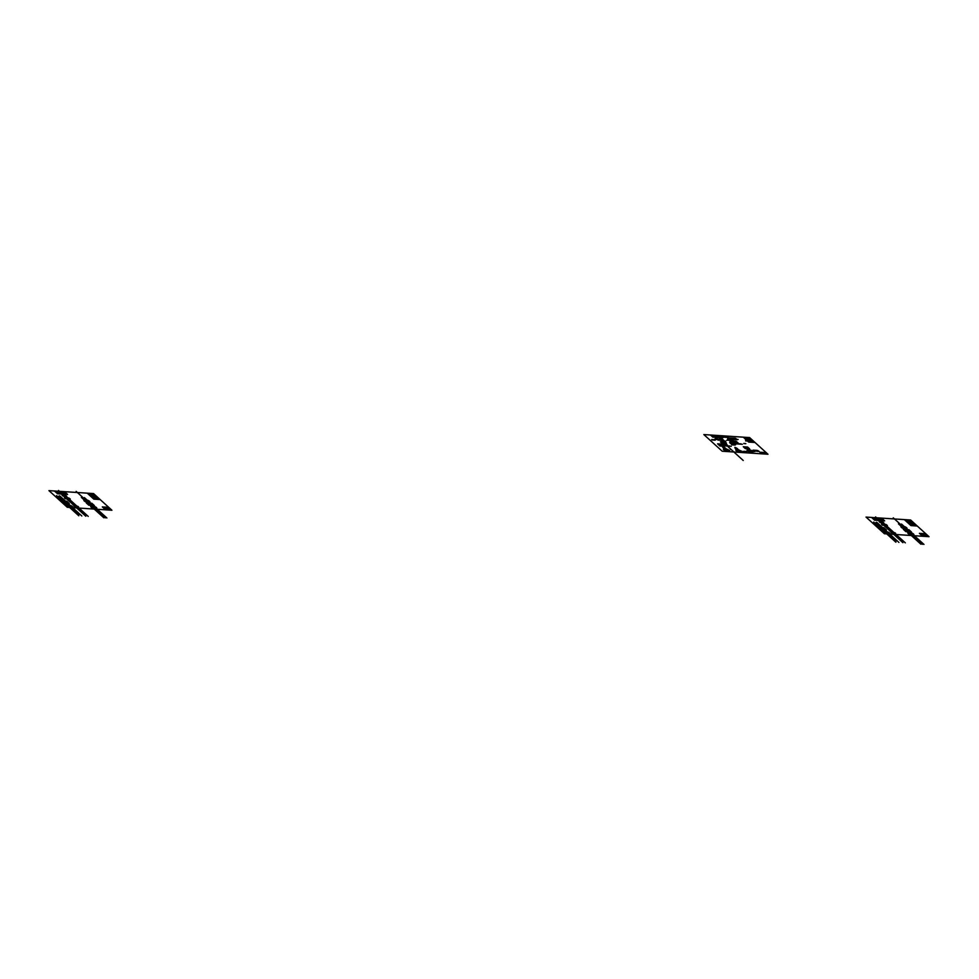 <?xml version="1.0" encoding="UTF-8"?>
<svg xmlns="http://www.w3.org/2000/svg" width="979" height="979" viewBox="0 0 979 979"><rect width="100%" height="100%" fill="white"/><g stroke="black" fill="none" stroke-linecap="round" stroke-linejoin="round"><path stroke-width="1.47" d="M892.346 531.095L894.096 533.151L891.453 530.655M893.717 532.539L890.633 530.239M926.795 534.669L920.419 534.24M916.625 525.98L912.147 521.905M923.136 536.296L919.917 533.371M885.922 529.541L880.329 529.174L885.897 529.517M917.262 526.017L910.935 525.601L904.327 519.604M882.409 520.73L879.485 518.062M927.713 536.602L924.482 533.677M912.807 525.723L908.316 521.66M925.975 533.922L919.611 533.506M927.015 534.864L920.639 534.448M928.361 536.639L925.131 533.714M879.069 520.51L876.132 517.842M906.444 521.538L912.783 521.954M920.223 534.069L926.599 534.485M884.943 531.364L884.343 530.74M927.627 535.427L921.251 534.999M912.171 525.686L907.68 521.611M921.459 535.183L927.835 535.611M875.715 520.29L872.791 517.622M872.093 517.928L882.14 518.589M927.223 535.06L920.86 534.644M910.923 520.265L904.584 519.849M881.32 520.657L878.383 518.001M921.068 534.828L927.431 535.244M904.841 520.069L911.168 520.485M908.255 523.165L914.582 523.581M911.437 520.73L905.085 520.29M913.994 523.055L907.655 522.639M907.349 522.358L913.688 522.774M913.077 522.223L906.738 521.807M915.781 524.671L909.43 524.254M882.544 518.956L872.497 518.283M913.383 522.492L907.043 522.076M921.863 535.55L928.227 535.966M928.031 535.794L921.655 535.366M911.425 532.001L908.94 529.725L903.36 529.358L905.869 531.634L911.449 532.001M885.249 529.884L882.74 527.608M922.255 535.905L928.618 536.321M879.081 528.048L884.673 528.415M920.003 533.873L926.379 534.289M905.306 527.62L906.615 527.754A3.243 1.114 -160.9 0 1 907.08 528.452A3.243 1.114 -160.9 0 1 905.636 529.064A3.243 1.114 -160.9 0 1 902.491 528.146L907.08 528.452L902.626 527.448M915.487 524.401L909.136 523.985M880.916 519.372L873.146 518.858M887.647 532.723L886.497 531.658L884.686 531.548L885.873 532.6M909.344 530.092L903.764 529.725M905.404 531.205L910.972 531.573M910.323 525.062L916.674 525.478M916.98 525.76L910.629 525.344M914.288 523.324L907.961 522.908M884.881 528.599L879.289 528.232M909.724 524.524L916.075 524.94M910.14 530.814L904.572 530.447M872.289 518.099L876.731 518.393M909.748 530.459L904.168 530.092M928.435 536.162L922.059 535.733M910.543 531.181L904.975 530.814M912 521.244L905.673 520.828M880.097 528.966L885.689 529.333M885.481 529.149L879.888 528.77M879.693 518.258L877.465 518.111M902.418 528.109L903.336 527.742M872.705 518.478L877.147 518.772M883.131 522.774L881.492 521.893L883.804 522.774L882.544 522.737M878.885 527.852L884.465 528.232M903.568 529.541L909.136 529.908M881.516 519.91L879.289 519.763M909.54 530.275L903.96 529.908M914.888 523.863L908.561 523.447M885.775 527.02L883.719 525.16L885.799 525.295L887.843 527.155M910.947 531.548L905.367 531.181M889.666 530.288L889.336 529.737L890.192 529.786L893.888 532.698L891.979 532.564L889.727 530.361M904.376 530.288L909.956 530.655M891.331 532.184L892.028 532.576M881.712 520.094L879.497 519.947M881.32 519.739L879.093 519.592M885.077 531.903L887.512 532.282L884.123 530.581M883.719 525.16L885.799 525.295M879.693 528.599L885.285 528.966M910.348 531.01L904.767 530.642M884.27 528.048L878.677 527.681M884.074 527.877L878.493 527.497M910.751 531.364L905.171 530.997M916.381 525.221L910.029 524.793M911.547 525.65L907.056 521.574M885.175 524.94L883.596 524.842M881.112 519.543L878.897 519.396M902.357 526.494L904.168 527.069L902.907 527.461M904.07 526.971L902.467 526.861M883.707 525.074L883.462 524.463M886.852 532.747L883.78 529.969M904.792 528.293L902.565 526.274M887.366 533.212L884.588 530.667M887.158 527.412L883.682 524.254M893.668 533.298L889.764 529.761M880.794 529.59L878.31 527.326L883.878 527.693L886.387 529.957L880.794 529.59M881.736 518.221L871.689 517.548L874.614 520.216L884.661 520.877L881.736 518.221M884.196 520.461L874.161 519.8M884.184 520.436L874.137 519.776M904.988 527.608L902.601 527.179M880.745 520.62L878.493 520.473M919.795 533.665L926.158 534.093M922.646 536.259L919.428 533.335L925.791 533.763M908.83 523.716L915.181 524.132M866.036 517.083L884.404 533.739L929.022 536.688L910.654 520.02L866.036 517.083M906.493 531.254L904.486 529.431M907.619 531.328L905.612 529.504M908.72 531.401L906.713 529.578M909.821 531.475L907.814 529.651M902.491 528.146A3.243 1.114 -160.9 0 1 901.378 527.4L902.271 527.461L901.378 527.4A3.243 1.114 -160.9 0 1 902.369 526.102A3.243 1.114 -160.9 0 1 906.615 527.754L905.722 527.693L906.982 528.195M885.824 529.92L881.345 529.627M879.509 528.427L885.089 528.795M881.418 529.223L879.399 527.387M882.532 529.296L880.513 527.461M884.147 529.81L881.638 527.534M878.371 519.873L873.941 519.58M878.163 519.69L873.721 519.396M877.967 519.506L873.525 519.225M877.759 519.323L873.317 519.029M882.936 519.311L881.822 519.237M878.273 518.846L880.5 518.992M877.869 518.466L880.084 518.613M876.34 518.038L871.897 517.744M883.07 520.363L880.623 518.148M877.331 518.943L872.889 518.65M880.684 519.164L878.469 519.017M879.705 520.143L877.257 517.915M877.465 519.996L875.018 517.769M876.34 519.922L873.892 517.695M894.255 532.662L895.663 533.42L892.138 533.2M895.161 532.919L894.525 532.674M895.21 532.98L894.378 532.662M895.467 533.176L894.353 532.747M894.096 533.151L892.836 533.065L890.18 530.471M885.836 527.302L888.406 527.461M885.591 525.197L882.85 524.206M881.565 524.12L882.446 525.209L887.366 525.527L885.811 524.401L881.565 524.12L883.499 524.866M883.707 524.94L885.285 525.038M880.843 522.627L881.173 521.648M883.804 522.774L882.532 521.746L879.338 521.709M879.888 522.382L880.525 522.602M879.827 522.321L880.659 522.615M879.778 522.186L880.782 522.566M883.743 522.713L881.357 521.783M883.572 522.566L881.235 521.648M883.315 522.419L881.381 521.66M883.107 522.26L881.663 521.672M883.095 522.199L881.81 521.685M902.785 527.461L901.916 527.302L902.785 527.461M901.414 527.448L903.164 528.097L902.222 527.424M903.262 528.06L902.589 527.448M906.26 528.391L905.269 527.62M904.988 527.497L905.856 527.657L904.988 527.497M906.774 528.427L905.979 528.232M903.972 526.886L903.299 526.555M905.098 528.574L901.365 525.197M904.988 528.476L902.467 526.2M904.902 528.403L893.252 517.83M902.234 525.98L905.967 529.358M902.344 526.078L904.865 528.366M902.418 526.151L914.08 536.725M910.592 533.579L914.313 536.957M910.703 533.665L913.211 535.954M910.776 533.751L922.438 544.324M911.938 534.791L908.206 531.413M911.828 534.693L909.307 532.417M911.743 534.62L900.093 524.046M909.772 534.253L908.218 533.628A3.243 1.114 -160.9 0 1 909.21 532.319A3.243 1.114 -160.9 0 1 913.456 533.971A3.243 1.114 -160.9 0 1 913.921 534.669A3.243 1.114 -160.9 0 1 912.465 535.28A3.243 1.114 -160.9 0 1 909.332 534.363A3.243 1.114 -160.9 0 1 908.218 533.628L913.835 534.424M913.566 534.644L912.514 533.91M908.292 533.69L912.82 534.448M913.101 534.607L909.785 533.922L912.098 533.873M911.633 534.51L910.837 533.8M910.311 534.595L906.578 531.218M910.201 534.497L907.68 532.221M909.32 533.702L898.465 523.851M909.075 533.482L912.807 536.859M909.185 533.579L911.706 535.868M909.271 533.653L920.921 544.226M912.122 533.69L915.854 537.067M912.232 533.775L914.753 536.064M912.318 533.861L923.968 544.434M912.147 534.228L913.15 534.62L912.367 533.91M913.358 534.803L909.626 531.413M913.248 534.705L910.727 532.417M913.162 534.632L901.512 524.046M909.467 533.702L910.103 534.277M902.956 528.036L903.678 528.048L902.993 527.779M908.536 533.641L909.54 534.032M908.659 533.971L909.748 534.387M912.881 534.24L913.921 534.644M912.624 533.996L913.86 534.485M912.783 533.922L913.762 534.301M909.711 533.922L910.446 534.204M908.671 533.653L909.454 533.959M908.243 533.628L909.711 534.191M908.512 533.861L909.883 534.399M912.061 534.142L912.807 534.436M913.064 534.399L913.713 534.656M912.795 534.155L913.909 534.595M912.917 533.934L913.713 534.24M901.732 527.424L902.614 527.767M901.769 527.718L902.956 528.17M905.281 527.987L906.346 528.403M906.077 528.024L907.068 528.403M905.82 527.779L907.019 528.244M905.991 527.718L906.909 528.073M902.895 527.693L903.58 527.962M901.879 527.436L902.516 527.693M901.451 527.412L902.785 527.926M901.635 527.62L903.091 528.183M905.196 527.901L905.93 528.195M906.236 528.17L906.921 528.44M905.991 527.938L907.056 528.354M906.138 527.718L906.86 527.999M891.808 532.307L890.951 532.123L891.759 532.368M892.628 533.359L888.895 529.982M892.469 533.225L889.948 530.936M892.346 533.102L880.684 522.529M890.963 531.854L894.696 535.244M891.123 532.001L893.643 534.289M891.245 532.111L902.907 542.684M893.362 532.013L897.094 535.403M893.533 532.16L896.042 534.448M893.656 532.27L905.306 542.843M894.598 532.968L893.668 532.429L894.598 532.968M894.476 533.163L895.344 533.408M895.026 533.518L891.306 530.141M894.745 533.261L883.095 522.688M894.708 533.225L893.729 532.343M891.049 532.466L891.771 532.747M891.355 532.723L892.53 533.188M893.741 532.833L894.378 533.078M894.647 533.041L895.626 533.433M894.439 532.821L895.626 533.286M891.22 532.625L892.016 532.931M891.636 532.931L892.371 533.212M893.913 532.992L894.916 533.384M893.656 532.747L894.28 532.992M894.598 532.98L895.663 533.396M889.984 530.594L891.294 530.618M890.694 530.153L889.776 530.092M890.927 530.508L890.095 529.786M882.434 524.169L883.462 524.573M882.006 524.144L883.474 524.72M881.602 524.267L883.511 525.001M881.724 524.45L883.67 525.209M881.81 524.609L883.486 525.27M885.762 525.197L886.46 525.466M884.563 524.585L886.888 525.503M884.135 524.291L887.317 525.527M884.551 524.316L887.133 525.319M884.979 524.34L886.766 525.038M885.408 524.365L886.387 524.744M882.568 524.181L883.462 524.524M882.14 524.157L883.474 524.671M881.724 524.12L883.486 524.817M881.541 524.193L883.499 524.952M881.736 524.401L883.584 525.123M881.663 524.511L883.633 525.282M885.359 524.989L886.607 525.478M884.355 524.463L887.035 525.503M884.27 524.291L887.353 525.49M884.698 524.316L887.096 525.258M885.114 524.352L886.717 524.977M885.542 524.377L886.179 524.622M889.887 533.384L884.49 532.686L889.887 533.384M879.534 521.538L880.659 521.978M879.118 521.513L880.672 522.113M880.696 522.358L879.375 521.844L880.696 522.394M879.962 521.562L880.635 521.831M882.593 522.456L883.499 522.798M882.091 521.709L882.764 521.966M879.68 521.55L880.659 521.929M879.252 521.513L880.672 522.064M882.189 522.248L883.633 522.81M888.112 532.919L884.588 531.83M888.675 532.282L887.867 532.233M886.962 531.878L887.831 532.038L886.962 531.878M887.28 532.001L888.418 532.76L887.353 531.915M888.1 532.735L886.95 531.964M886.986 531.597L890.719 534.975M887.145 531.732L889.666 534.02M887.268 531.842L898.93 542.427M888.651 533.102L884.918 529.712M887.463 532.539L885.971 530.667M888.369 532.845L876.707 522.26M885.224 532.038L884.38 530.765M886.497 531.658L884.441 531.059M885.726 531.462L884.624 530.997M886.019 531.303L884.82 530.63M884.783 531.842L883.939 531.658L884.735 531.891M883.951 531.389L887.672 534.767M884.11 531.536L886.619 533.824M884.233 531.646L895.883 542.219M884.661 531.83L885.408 532.539L884.221 531.805M885.077 532.539L884.257 531.805M885.701 532.76L884.306 531.719M885.603 532.894L881.883 529.517M885.444 532.747L882.936 530.471M885.322 532.637L873.672 522.064M884.404 532.001L883.56 531.952L884.465 532.674M888.834 532.343L889.201 533.335M884.992 532.16L885.652 532.417M885.2 532.356L885.86 532.613M883.951 531.976L884.771 532.295M883.621 531.952L885.04 532.503M883.633 532.074L885.151 533.065M883.878 532.27L885.028 532.723M887.537 532.6L888.394 532.943M887.317 532.417L888.051 532.698M888.357 532.711L889.067 532.992M888.002 532.356L889.434 532.906M888.002 532.246L889.201 532.711M888.332 532.27L889.054 532.552M884.918 532.099L885.591 532.356M885.126 532.295L885.787 532.552M884.061 531.989L884.698 532.233M883.731 531.964L884.967 532.441M883.633 532.025L885.261 533.078M883.841 532.221L885.138 532.723M887.243 532.343L887.977 532.637M888.283 532.649L889.189 532.992M887.929 532.295L889.275 532.809M888.112 532.246L889.213 532.686M887.659 533.482L883.939 530.104M887.5 533.335L884.979 531.059M887.378 533.225L875.728 522.651M884.172 530.324L887.904 533.702M884.453 530.581L896.115 541.154M893.974 533.579L890.241 530.19M893.815 533.433L891.294 531.144M893.692 533.322L882.03 522.749M889.458 529.48L893.191 532.87M889.617 529.627L892.138 531.915M889.74 529.737L901.402 540.31M887.525 527.742L883.792 524.352M887.366 527.595L884.845 525.307M887.243 527.485L875.581 516.912M883.315 523.924L887.047 527.302M883.474 524.071L885.995 526.359M883.596 524.181L895.259 534.754M703.852 434.566L722.221 451.233L767.977 454.244L749.62 437.589L703.852 434.566M747.332 439.069L749.363 439.29L747.197 438.935M751.737 439.51L745.398 439.094L743.281 437.172M749.877 437.821L743.538 437.405M743.795 437.637L750.122 438.054M750.367 438.274L744.04 437.858M750.954 438.812L744.627 438.396M75.261 504.65L76.998 506.706L74.367 504.209M76.472 506.229L73.829 504.063M109.709 508.223L103.333 507.795M99.54 499.535L95.049 495.46M106.05 509.851L102.819 506.926M68.824 503.096L63.231 502.729L68.799 503.071M100.176 499.571L93.837 499.155L87.229 493.159M65.324 494.285L62.387 491.617M110.615 510.157L107.396 507.232M95.722 499.278L91.231 495.215M108.889 507.477L102.514 507.061M109.917 508.419L103.554 508.003M111.263 510.194L108.045 507.269M89.358 495.08L95.685 495.509M103.138 507.624L109.501 508.04M70.207 505.641L67.588 505.103L67.025 504.136L68.738 505.017L67.649 504.185M110.541 508.97L104.166 508.554M95.073 499.241L90.594 495.166M104.361 508.737L110.737 509.153M55.008 491.482L65.055 492.143M60.857 493.991L57.92 491.323M110.137 508.615L103.762 508.187M93.825 493.82L87.498 493.404M64.222 494.211L61.285 491.544M103.97 508.382L110.346 508.799M87.743 493.624L94.082 494.04M91.157 496.72L97.496 497.136M94.302 494.26L87.988 493.844M96.897 496.61L90.57 496.182M90.264 495.912L96.591 496.329M95.991 495.778L89.652 495.35M98.683 498.225L92.332 497.809M65.446 492.498L55.399 491.837M92.124 505.409L89.627 503.133M93.225 505.482L90.729 503.206M96.285 496.047L89.958 495.631M104.765 509.104L111.141 509.521M110.945 509.337L104.569 508.921M94.339 505.556L91.855 503.279L86.274 502.912L88.771 505.188L94.351 505.556M68.151 503.439L65.642 501.162M105.157 509.459L111.533 509.875M61.995 501.603L67.588 501.97M102.917 507.428L109.293 507.844M88.098 501.456L89.53 501.309A3.243 1.114 -160.9 0 1 89.982 502.007A3.243 1.114 -160.9 0 1 88.538 502.619A3.243 1.114 -160.9 0 1 85.406 501.701L89.982 502.007L85.528 501.003M98.402 497.956L92.038 497.54M63.819 492.914L56.048 492.413M92.246 503.647L86.678 503.279M88.306 504.76L93.886 505.127L88.281 504.736M93.225 498.617L99.577 499.033M99.882 499.314L93.531 498.898M97.202 496.879L90.863 496.451M67.796 502.154L62.203 501.786M92.626 498.078L98.977 498.495M93.054 504.369L87.474 504.001M55.191 491.654L59.646 491.947M92.65 504.014L87.07 503.647M111.349 509.704L104.973 509.288M93.458 504.736L87.877 504.369M94.914 494.799L88.575 494.383M63.011 502.521L68.591 502.888M68.395 502.692L62.803 502.325M62.595 491.813L60.38 491.666M85.332 501.664L86.25 501.297M55.607 492.033L60.049 492.327M66.046 496.329L64.394 495.447L66.707 496.329L65.458 496.292M61.787 501.407L67.38 501.786M86.47 503.096L92.05 503.463M64.418 493.465L62.203 493.318M92.454 503.83L86.874 503.463M97.802 497.418L91.463 497.002M68.677 500.575L66.633 498.715L68.701 498.849L70.757 500.71M72.519 503.806L74.037 503.916L76.79 506.253L74.894 506.119L72.593 503.855M87.29 503.83L92.87 504.209M73.951 506.021L75.359 506.767L74.796 506.07M64.626 493.649L62.411 493.502M64.222 493.281L62.007 493.135M68.873 505.066L67.918 504.234M67.992 505.458L70.427 505.825L69.019 504.944M66.633 498.715L68.701 498.849M62.607 502.154L68.2 502.521M93.262 504.564L87.682 504.197M67.184 501.603L61.591 501.236M66.988 501.419L61.396 501.052M93.654 504.919L88.086 504.552M99.283 498.776L92.932 498.348M94.449 499.192L89.97 495.129M68.077 498.495L66.499 498.384M71.014 506.473L68.2 505.653M64.014 493.098L61.799 492.951M73.682 503.793L72.752 503.842M85.259 500.036L87.082 500.624L85.822 501.015M86.984 500.526L85.381 500.416M70.268 506.767L67.233 504.148M66.621 498.629L66.168 497.785L67.013 497.834M69.411 505.213L68.395 504.613M69.766 506.302L66.694 503.524M87.694 501.848L85.467 499.828M70.072 500.967L66.596 497.809M76.57 506.853L72.679 503.316M63.696 503.145L61.224 500.869L66.78 501.236L69.289 503.512L63.696 503.145M64.638 491.764L54.591 491.103L57.528 493.771L67.575 494.432L64.638 491.764M67.11 494.016L57.063 493.343M67.086 493.991L57.039 493.33M87.89 501.162L85.503 500.734M63.659 494.175L61.408 494.028M102.697 507.22L109.073 507.648M105.561 509.814L102.33 506.889L108.706 507.318M91.745 497.259L98.096 497.687M48.95 490.638L67.306 507.293L111.924 510.243L93.568 493.575L48.95 490.638M89.395 504.809L87.388 502.986M90.521 504.883L88.514 503.059M85.406 501.701A3.243 1.114 -160.9 0 1 84.28 500.954L85.185 501.015L84.28 500.954A3.243 1.114 -160.9 0 1 85.271 499.657A3.243 1.114 -160.9 0 1 89.53 501.309L88.624 501.248M68.726 503.475L64.259 503.182M62.411 501.982L68.004 502.349M64.32 502.778L62.313 500.942M65.446 502.851L63.427 501.015M66.56 502.925L64.541 501.089M61.273 493.428L56.855 493.135M61.065 493.245L56.623 492.951M60.869 493.061L56.427 492.767M60.674 492.878L56.219 492.584M65.85 492.865L64.736 492.792M61.187 492.4L63.402 492.547M60.771 492.021L62.986 492.168M59.242 491.593L54.8 491.299M65.972 493.918L63.525 491.691M60.245 492.498L55.803 492.204M63.598 492.718L61.371 492.572M62.619 493.697L60.172 491.47M61.481 493.624L59.034 491.397M59.254 493.477L56.806 491.25M58.14 493.404L55.693 491.177M77.157 506.216L78.577 506.975L75.04 506.755M78.087 506.486L77.427 506.229M78.124 506.547L77.292 506.216M78.369 506.73L77.255 506.302M78.577 506.975L77.561 506.596M76.998 506.706L75.738 506.62L73.082 504.014M68.75 500.844L71.308 501.015M68.493 498.752L67.282 498.054M64.467 497.675L65.36 498.764L70.268 499.082L68.726 497.956L64.467 497.662L66.401 498.409M66.609 498.495L68.187 498.592M67.343 498.078L70.231 499.082M63.757 496.182L64.088 495.203M66.707 496.329L65.446 495.288L61.971 495.056L63.586 495.766M62.803 495.925L63.427 496.157M62.742 495.863L63.574 496.169M62.68 495.741L63.696 496.12M66.462 496.108L64.149 495.203M66.229 495.974L64.284 495.215M66.034 495.827L64.577 495.227M65.997 495.766L64.712 495.239M65.679 495.521L64.993 495.264M85.699 501.015L84.83 500.856L85.699 501.015M84.329 500.991L86.066 501.652L85.136 500.979M86.164 501.615L85.491 501.003M89.175 501.946L88.183 501.211M87.89 501.052L88.759 501.211L87.89 501.052M89.689 501.982L88.893 501.786M86.886 500.44L86.213 500.11M88 502.129L84.28 498.752M87.902 502.031L96.994 510.279M87.816 501.958L76.154 491.385M85.149 499.535L88.869 502.912M85.246 499.633L87.767 501.921M93.495 507.122L97.227 510.512M93.605 507.22L96.126 509.508M93.69 507.293L105.34 517.879M94.841 508.346L91.12 504.968M94.73 508.248L92.222 505.959M94.657 508.174L82.995 497.601M92.687 507.807L91.12 507.171A3.243 1.114 -160.9 0 1 92.112 505.874A3.243 1.114 -160.9 0 1 96.37 507.526A3.243 1.114 -160.9 0 1 96.823 508.223A3.243 1.114 -160.9 0 1 95.379 508.835A3.243 1.114 -160.9 0 1 92.246 507.917A3.243 1.114 -160.9 0 1 91.12 507.171L96.75 507.979M95.465 507.465L96.48 508.199M91.194 507.244L95.734 508.003M96.015 508.162L92.699 507.477L95.183 507.514M94.535 508.064L93.739 507.355M93.213 508.15L89.493 504.772M93.115 508.052L90.594 505.776M92.234 507.257L81.367 497.405M91.989 507.036L95.709 510.414M92.099 507.134L94.608 509.423M92.173 507.208L103.835 517.781M95.036 507.232L98.757 510.622M95.134 507.33L97.655 509.618M95.22 507.403L106.882 517.989M95.061 507.783L96.052 508.162L95.281 507.452M96.26 508.358L92.54 504.968M96.162 508.26L93.641 505.972M96.077 508.187L84.414 497.601M92.381 507.257L93.005 507.832M92.699 507.55L93.409 507.832M91.439 507.195L92.442 507.587M91.573 507.526L92.65 507.942M95.795 507.795L96.823 508.199M95.526 507.55L96.774 508.04M95.685 507.477L96.664 507.856M92.613 507.465L93.36 507.758M91.585 507.208L92.356 507.514M91.157 507.183L92.626 507.746M91.426 507.416L92.797 507.954M94.963 507.697L95.709 507.991M95.966 507.954L96.627 508.211M95.709 507.709L96.811 508.138M95.832 507.489L96.615 507.795M84.647 500.979L85.516 501.321M84.683 501.272L85.858 501.725M88.183 501.542L89.26 501.958M88.991 501.578L89.982 501.958M88.722 501.334L89.921 501.799M88.905 501.272L89.811 501.627M85.809 501.248L86.495 501.517M84.781 500.991L85.43 501.236M84.365 500.967L85.699 501.481M84.549 501.175L86.005 501.737M89.15 501.725L89.823 501.994M88.893 501.493L89.97 501.909M88.636 501.248L89.897 501.75M89.04 501.272L89.762 501.554M75.224 506.62L74.245 505.702M75.53 506.914L71.81 503.536M75.738 506.62L72.862 504.491M75.505 506.718L63.598 496.084M73.878 505.409L77.598 508.786M74.037 505.556L76.546 507.844M74.159 505.666L85.809 516.239M76.276 505.568L80.009 508.945M76.435 505.715L78.956 508.003M76.558 505.825L88.22 516.398M77.5 506.522L78.577 506.951M77.39 506.718L78.259 506.963M77.941 507.073L74.208 503.695M77.659 506.816L65.997 496.243M77.61 506.779L76.643 505.898M74.269 506.278L75.444 506.743M76.643 506.388L77.292 506.632M77.341 506.376L78.54 506.841M74.135 506.18L74.918 506.486M74.551 506.473L75.285 506.767M76.827 506.547L77.831 506.938M76.558 506.302L77.194 506.547M73.046 503.952L74.208 504.161M65.336 497.724L66.376 498.127M64.504 497.809L66.413 498.556M64.638 498.005L66.572 498.752M64.712 498.164L66.401 498.825M64.895 498.384L65.972 498.8M68.677 498.752L69.374 499.021M67.465 498.14L69.803 499.045M67.465 497.87L70.047 498.874M67.881 497.895L69.668 498.592M68.31 497.919L69.289 498.299M65.483 497.736L66.376 498.078M64.626 497.675L66.401 498.372M64.455 497.748L66.413 498.507M64.651 497.956L66.486 498.678M64.577 498.066L66.535 498.837M64.908 498.335L66.119 498.813M68.273 498.544L69.521 499.033M67.27 498.017L69.95 499.057M67.184 497.846L70.255 499.045M67.6 497.87L70.011 498.813M68.028 497.907L69.631 498.531M68.457 497.932L69.093 498.176M72.789 506.926L67.404 506.241L72.776 506.926M62.448 495.093L63.574 495.533M62.02 495.068L63.586 495.668M62.252 495.288L63.598 495.815M62.301 495.447L63.611 495.949M65.507 496.01L66.401 496.353M62.595 495.105L63.562 495.484M62.166 495.068L63.574 495.619M62.289 495.398L63.598 495.9M65.103 495.802L66.548 496.365M64.259 495.337L66.658 496.267M67.49 505.372L68.726 506.327L66.902 504.136L67.869 504.197M71.577 505.837L70.782 505.788M69.864 505.433L70.733 505.592L69.864 505.433M71.43 506.841L70.255 505.47M70.512 505.58L71.32 506.314L70.549 505.58M69.901 505.14L73.621 508.529M70.06 505.286L72.568 507.575M70.182 505.397L81.832 515.982M71.553 506.657L67.832 503.267M70.366 506.094L68.885 504.222M71.271 506.4L59.621 495.815M71.32 506.314L70.219 505.959M68.236 505.69L67.881 504.98M68.506 505.91L67.575 505.384M68.934 504.858L67.82 504.222M67.698 505.397L66.841 505.213L67.649 505.445M66.853 504.944L70.586 508.321M67.013 505.091L69.533 507.379M67.135 505.201L78.797 515.774M68.603 506.314L67.221 505.274M68.518 506.449L64.785 503.071M68.359 506.302L65.838 504.026M68.236 506.192L56.574 495.619M67.306 505.556L66.474 505.507L67.392 506.241M71.736 505.898L72.103 506.889M67.894 505.715L68.567 505.972M66.866 505.531L67.673 505.849M66.523 505.507L67.943 506.057M66.548 505.629L68.273 506.29M66.78 505.825L67.93 506.278M70.439 506.155L71.308 506.498M71.271 506.265L71.981 506.547M71.124 506.094L72.324 506.559M70.904 505.91L72.336 506.461M70.904 505.8L72.103 506.265M68.04 505.837L68.701 506.094M66.976 505.531L67.6 505.776M66.633 505.519L67.881 505.996M66.535 505.58L68.175 506.62M66.756 505.776L68.053 506.278M70.145 505.898L70.892 506.192M71.198 506.204L72.091 506.547M71.051 506.033L72.348 506.535M70.843 505.837L72.189 506.363M71.014 505.8L72.128 506.229M70.574 507.036L66.841 503.659M70.415 506.889L67.894 504.601M70.292 506.779L58.63 496.206M67.086 503.879L70.806 507.257M67.367 504.124L79.03 514.709M76.876 507.134L73.156 503.744M76.717 506.987L74.208 504.699M76.595 506.877L64.944 496.292M72.373 503.035L76.093 506.412M72.532 503.182L75.053 505.47M72.654 503.292L84.304 513.865M70.427 501.297L66.707 497.907M70.268 501.15L67.759 498.862M70.145 501.04L58.495 490.467M66.229 497.479L69.95 500.856M66.388 497.626L68.909 499.914M66.511 497.736L78.173 508.309M762.09 453.864L760.304 452.237M766.667 454.158L764.868 452.531M767.316 454.207L765.517 452.579M766.581 452.983L760.218 452.567M760.414 452.751L766.79 453.167M766.178 452.628L759.814 452.2L761.601 453.828M760.022 452.384L766.386 452.812M760.818 453.118L767.181 453.534M766.985 453.35L760.622 452.934M761.209 453.473L767.585 453.889M767.389 453.718L761.026 453.301M745.998 439.632L752.325 440.048M745.704 439.363L752.031 439.779M745.398 439.094L748.678 442.067L755.005 442.484M746.035 439.143L749.314 442.104M746.671 439.179L749.951 442.153M747.307 439.216L750.587 442.19M751.126 439.473L754.393 442.447M746.292 439.901L752.631 440.317M716.848 439.008L722.698 439.387L723.885 440.464L718.035 440.085L716.848 439.008L719.92 440.207L718.733 439.13M720.96 440.281L719.773 439.192M719.577 439.681L721.168 439.791M721.976 440.342L720.789 439.265L723.848 440.464M720.434 439.363L722.832 440.403M722.943 442.08L726.112 444.955M718.06 439.081L719.198 439.522M717.717 439.057L719.406 439.718M717.374 439.033L719.614 439.914M717.044 439.02L719.822 440.097M716.958 439.094L719.798 440.195M719.577 440.183L717.154 439.241L719.467 440.183M717.313 439.449L719.124 440.158M717.448 439.608L718.794 440.134M717.766 439.84L718.451 440.109M721.658 440.048L722.502 440.379M721.229 439.669L723.175 440.428M721.021 439.473L723.518 440.44M721.095 439.29L723.616 440.269L721.205 439.29M721.425 439.302L723.518 440.122M722.098 439.351L723.053 439.718M718.17 439.094L719.124 439.461M717.827 439.069L719.332 439.657M717.497 439.045L719.541 439.84M717.154 439.02L719.749 440.036M717.289 439.4L719.247 440.158M717.362 439.534L718.904 440.134M717.693 439.779L718.562 440.122M721.584 439.987L722.612 440.379M721.376 439.791L722.955 440.403M721.168 439.608L723.285 440.428M720.96 439.412L723.628 440.452M720.862 439.265L723.701 440.379M721.535 439.314L723.432 440.048M722.208 439.363L722.943 439.644M724.827 444.845L727.36 445.017M723.065 442.912L720.397 441.908L725.488 442.239L726.479 443.144L724.803 443.034M722.906 442.679L722.135 441.688L724.962 443.046M722.735 442.532L725.525 443.083M724.741 444.613L723.089 443.108L725.243 443.254L726.895 444.76M725.243 443.254L723.089 443.108M720.923 441.945L722.918 442.912M721.364 441.97L724.582 442.924M724.472 449.63L724.521 450.377L727.972 450.279M721.596 441.982L722.624 442.386M721.254 441.957L722.637 442.496M720.581 441.921L722.771 442.765M720.581 442.031L722.82 442.9M720.715 442.19L722.49 442.875M721.046 442.422L722.147 442.851M721.082 442.545L721.817 442.838M723.554 442.202L725.855 443.095M723.616 442.116L726.198 443.12M723.958 442.141L726.418 443.108M724.289 442.165L726.21 442.912M724.631 442.19L726.014 442.728M724.962 442.202L725.88 442.569M721.707 441.994L722.624 442.349M721.034 441.945L722.637 442.569M720.691 441.921L722.698 442.704M720.409 441.921L722.906 442.9M720.691 442.141L722.6 442.887M720.997 442.373L722.257 442.863M721.082 442.52L721.927 442.838M723.983 442.447L725.635 443.083M723.469 442.129L725.977 443.108M723.726 442.129L726.308 443.132M724.068 442.153L726.32 443.022M724.399 442.165L726.063 442.814M724.741 442.19L726.014 442.692M725.072 442.214L725.782 442.496M728.657 450.303L724.13 450.022L723.334 449.3L724.607 449.385M728.523 450.181L726.589 449.337M724.839 449.3L727.226 449.618L725.096 447.88L722.331 446.669L724.79 449.263M724.203 447.256L723.408 448.003L725.525 449.948L727.813 450.267M723.224 446.767L723.909 447.232M722.698 447.024L723.322 446.926M723.334 446.828L723.983 447.379M722.747 446.889L723.481 447.55M723.175 446.718L722.539 446.73M722.796 447.366L723.616 447.415M724.582 447.599L723.897 447.403M725.011 447.831L724.044 447.538M725.219 447.99L724.203 447.623M724.252 447.623L727.421 450.071M724.387 447.684L725.268 448.027M724.142 447.525L725.121 447.905M724.007 447.391L724.631 447.636M723.873 447.268L724.484 447.513M724.852 449.948L723.983 449.165L725.145 449.961M724.399 449.092L723.64 449.043L724.399 449.092M727.373 449.385L727.789 450.083L727.03 449.361M728.131 449.618L727.997 450.279M725.39 449.826L723.958 449.018M724.533 449.691L725.292 450.426M725.023 449.985L725.977 450.475M725.953 450.144L726.981 450.536M725.61 450.12L726.651 450.524M725.28 450.095L726.308 450.499M724.607 450.046L725.635 450.45M724.325 450.156L724.962 450.413M726.283 450.156L727.324 450.56M726.626 450.181L727.654 450.585M726.969 450.205L727.997 450.609M727.299 450.23L728.327 450.634M726.063 450.144L727.091 450.548M725.733 450.12L726.761 450.524M725.39 450.107L726.418 450.499M725.047 450.083L726.088 450.487M724.717 450.059L725.745 450.462M724.374 450.034L725.415 450.438M724.215 450.083L725.072 450.413M726.406 450.169L727.434 450.573M726.736 450.193L727.776 450.597M727.079 450.218L728.107 450.621M727.409 450.242L728.18 450.536M735.021 447.342L739.108 451.05M736.844 448.284L737.615 448.81M739.267 450.169L740.626 451.135M736.783 448.504L737.664 448.847M734.996 448.015L739.304 450.426M735.143 447.709L735.865 448.382M735.78 447.758L736.575 448.37M734.874 447.489L735.4 448.517M734.886 447.513L739.622 450.438L737.052 450.303L735.4 448.566M734.85 447.636L735.878 447.844M735.829 447.721L736.502 447.99L735.829 447.721M735.021 447.684L735.853 447.746M735.192 448.186L736.012 448.235M737.003 450.205L735.731 450.12L736.526 450.842L741.617 451.172L739.549 450.364M739.39 450.181L740.026 451.074L739.426 450.181M736.343 449.973L737.53 450.768M737.248 450.756L736.379 449.973M735.596 448.737L737.42 450.291M737.468 450.303L738.178 450.952M739.243 450.413L739.965 451.062M748.629 451.637L753.035 451.931M747.491 450.891L752.582 451.233A3.145 1.077 -160.9 0 1 750.147 452.225A3.145 1.077 -160.9 0 1 747.393 449.728A3.145 1.077 -160.9 0 1 752.582 451.233L752.3 451.686M748.078 451.331L749.339 451.564L748.69 450.976M751.713 451.172L751.933 451.857M754.185 451.331L751.407 451.148L752.361 451.76M748.323 450.952L751.75 451.172M749.143 451.001L749.926 451.711M750.93 451.123L751.725 451.845M748.874 451.074L751.37 451.197M748.335 450.781L749.327 451.686M721.535 441.199L722.526 441.26M724.203 441.015L725.843 441.125M715.27 438.543L717.228 438.665M719.651 438.335L721.841 438.482M719.467 439.681L715.637 439.424M716.775 439.02L715.062 438.898M712.21 439.999L715.074 440.195M712.002 439.852L715.343 440.073M711.868 439.693L714.829 439.889M711.66 439.522L714.584 439.718M721.046 440.354L724.778 443.732M720.887 440.207L723.408 442.496M719.908 439.314L743.22 460.473M719.749 439.167L722.269 441.456M719.541 438.984L723.261 442.361M710.668 435.178L720.752 435.839L722.894 437.784L712.81 437.123L710.668 435.178M719.492 435.765L721.633 437.699M722.416 437.356L712.333 436.695M710.864 435.361L720.948 436.022M711.06 435.533L721.144 436.206M711.256 435.716L721.339 436.389M711.464 435.9L721.535 436.561M711.66 436.083L721.743 436.744M711.855 436.255L721.939 436.928M712.051 436.438L722.135 437.099M712.247 436.622L722.331 437.283M711.941 435.263L714.083 437.209M713.201 435.349L715.343 437.283M714.45 435.435L716.591 437.368M715.71 435.508L717.852 437.454M716.971 435.594L719.112 437.54M718.231 435.679L720.373 437.625M722.416 441.627L723.909 441.725M731.864 444.858L734.837 445.053M731.705 444.711L735.107 444.931M731.509 444.527L735.596 444.809M719.81 443.964L721.951 445.91M719.834 445.971L724.546 446.277L719.834 445.971M724.179 446.057L722.037 444.111L717.583 443.817L719.724 445.763M718.696 443.891L720.838 445.837M720.923 444.038L723.065 445.983M719.247 445.323L723.701 445.616M719.21 445.298L723.665 445.592M722.233 444.295L717.791 444.001M722.429 444.466L717.986 444.172M722.637 444.65L718.182 444.356M722.832 444.833L718.378 444.539M723.028 445.004L718.574 444.711M723.224 445.188L718.782 444.894M723.42 445.372L718.978 445.078M723.958 445.849L725.231 445.934M725.647 445.947L731.264 446.314M727.079 445.837L730.004 446.032M729.722 450.242L729.061 450.267M728.817 450.205L729.502 450.242M727.005 449.214L728.29 450.364M728.939 450.205L729.747 450.267M722.783 446.657L727.103 450.585M743.012 451.392L746.879 451.649M744.383 451.331L746.659 451.478M736.367 449.838L737.554 450.915M750.024 451.05L750.869 451.821M751.542 451.16L752.349 451.894M751.493 451.221L754.271 451.405M753.989 451.246L755.066 451.233M751.652 451.368L754.968 451.588M751.407 451.148L754.723 451.368M756.559 451.258L759.019 451.417M756.339 451.099L759.08 451.27M756.167 450.915L758.554 451.074M753.377 450.426L756.082 450.609M753.206 450.279L757.93 450.585M753.047 450.132L757.122 450.401M748.458 449.618L745.435 446.889M745.337 448.615L743.281 446.742L747.601 447.036L749.657 448.908L745.337 448.615M746.426 448.688L744.358 446.816M748.58 448.835L746.524 446.962M743.477 446.926L747.797 447.207M743.673 447.109L747.993 447.391M743.869 447.293L748.201 447.574M744.077 447.464L748.397 447.758M744.273 447.648L748.592 447.929M744.468 447.831L748.788 448.113M744.664 448.003L748.984 448.296M744.86 448.186L749.192 448.468M744.884 448.211L749.216 448.492M730.505 443.499L742.4 444.282M733.871 443.414L741.042 443.879M729.649 442.728L735.327 443.095M735.462 442.557L738.007 442.728M735.131 442.227L737.566 442.386M734.691 441.859L736.551 441.982M734.274 441.456L736.661 441.615M733.944 441.113L735.951 441.248M726.859 440.171L729.82 440.366M727.74 439.889L727.581 437.748L732.806 438.102M729.086 439.975L728.902 438.102L733.112 438.372M730.248 440.024L730.101 438.421L733.43 438.641M731.178 440.06L731.032 438.751L733.699 438.922M732.096 440.122L732.023 439.081L733.846 439.204M733.295 440.232L733.222 439.461L734.372 439.534M734.776 439.559L737.309 439.718M734.47 439.241L738.129 439.485M734.201 438.947L736.649 439.106M733.895 438.665L735.755 438.788M733.614 438.396L736 438.555M733.332 438.102L735.351 438.237M730.028 442.373L729.893 440.831L733.393 441.064M731.46 442.459L731.362 441.248L733.797 441.407M732.855 442.532L732.769 441.676L734.164 441.774M733.822 442.606L734.593 442.153M723.591 437.172L726.394 437.356M724.179 437.038L728.07 437.295M723.909 436.83L726.026 436.964M723.762 436.646L726.406 436.818M723.457 436.426L728.254 436.744M723.236 436.218L727.874 436.524M723.028 436.022L727.25 436.291M746.598 440.171L752.924 440.599M746.891 440.44L753.218 440.868M747.185 440.709L753.524 441.137M747.479 440.978L753.818 441.407M747.785 441.26L754.111 441.676M748.078 441.529L754.417 441.945M748.372 441.798L754.711 442.214M743.93 443.56L745.839 443.683M743.807 443.438L745.717 443.573M719.43 437.564L716.383 437.356M745.631 440.905L746.855 440.991M745.839 439.485L748.494 441.908M745.509 439.73L746.145 439.767M746.414 440.746L747.283 440.807"/></g></svg>
